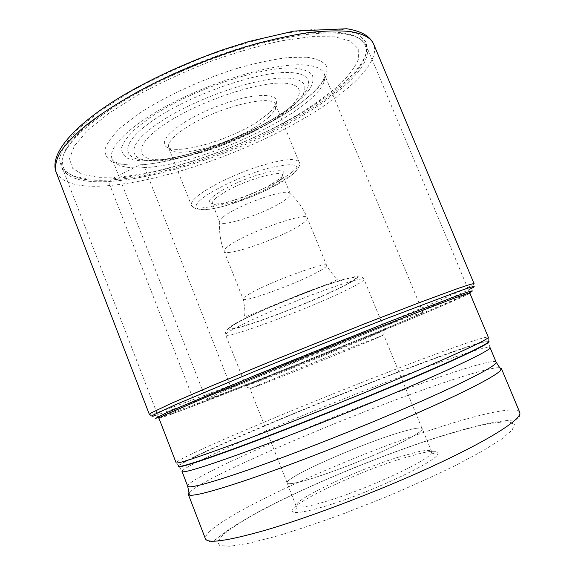 <?xml version="1.0" encoding="UTF-8"?>
<svg xmlns="http://www.w3.org/2000/svg" width="575" height="575" viewBox="0 0 575 575"><rect width="100%" height="100%" fill="white"/><g stroke="black" fill="none" stroke-linecap="round" stroke-linejoin="round"><path stroke-width="0.43" stroke-dasharray="2.88 2.16" d="M232.127 390.202C290.648 367.993 423.027 314.065 422.848 312.275L408.739 316.998C386.055 325.378 332.048 346.66 284.244 366.124C236.354 385.624 205.268 398.949 206.058 399.424C206.885 399.582 215.568 396.506 232.127 390.202L144.591 167.627C143.398 165.111 141.781 164.227 139.747 164.975L111.715 178.897C109.717 180.284 109.164 182.491 110.055 185.509L193.401 399.517L194.911 401.415L197.987 403.305L199.949 403.535L232.127 390.202M302.867 511.815C298.31 512.562 295.198 512.677 293.523 512.16C280.471 508.552 352.475 473.692 401.185 458.735L421.755 453.043C433.909 450.354 439.243 450.735 437.747 454.185C435.864 462.092 366.951 494.169 323.459 506.726C315.014 509.234 308.15 510.931 302.867 511.815M189.182 492.437C203.967 477.53 331.444 422.567 418.909 391.345C458.476 377.121 490.957 367.217 499.402 367.734M102.551 114.77C82.728 129.109 70.1 141.658 64.673 152.433C61.554 158.693 60.842 163.99 62.553 168.317C78.933 203.191 222.647 165.09 305.16 114.03C345.482 89.858 373.189 62.589 366.462 46.144C364.701 41.838 360.525 38.511 353.941 36.146C334.88 29.39 292.876 33.285 242.01 48.839C191.195 64.407 136.534 90.476 102.551 114.77M102.638 113.368C82.915 127.657 70.351 140.178 64.946 150.938C61.863 158.578 61.769 164.975 64.68 170.128C69.122 174.527 75.878 177.639 84.942 179.465C100.165 181.254 118.939 180.14 141.256 176.123C193.43 166.096 256.932 141.414 304.355 112.966C355.249 82.707 384.948 46.783 352.705 35.255C333.687 28.498 291.87 32.337 241.292 47.79C190.763 63.243 136.433 89.168 102.638 113.368M300.725 112.973C246.819 145.425 170.487 172.687 118.083 177.078L97.93 177.301L82.34 174.405L72.507 168.202L69.532 158.671L74.347 145.985L87.458 130.626L108.754 113.361L137.36 95.292C159.562 83.238 183.389 72.148 208.847 62.042C234.384 52.9 258.592 45.82 281.463 40.811L311.506 36.606L334.822 36.829L350.463 41.091L358.218 48.789L358.441 59.16C355.142 67.124 348.781 75.713 339.358 84.92C328.505 94.271 315.625 103.622 300.725 112.973M269.61 112.707L256.055 122.669C228.721 139.977 181.765 153.913 168.353 148.005C162.811 145.676 163.02 141.148 168.978 134.428C172.054 131.114 176.446 127.578 182.138 123.819C199.489 112.369 227.542 100.992 248.278 97.003C269.819 93.488 279.076 96.054 276.043 104.708L269.61 112.707M269.193 117.048L256.191 126.543C229.943 143.082 184.834 156.515 172.141 150.952L168.662 147.94C167.706 145.468 169.122 142.19 172.91 138.108C175.885 134.96 180.097 131.603 185.56 128.031C216.121 107.331 274.023 93.107 275.777 104.88L275.353 109.466L269.193 117.048M213.138 196.449L222.288 190.224C237.08 182.023 252.382 175.979 268.18 172.09C282.203 169.352 286.832 170.825 282.081 176.511L279.076 179.17L269.79 185.186C252.554 195.054 224.006 204.707 213.692 204.003C208.114 203.622 207.934 201.106 213.138 196.449M215.884 198.037L224.537 192.187C245.079 179.939 282.109 169.373 282.728 175.253L280.959 179.134L278.135 181.635L269.352 187.299C253.043 196.614 225.997 205.771 216.315 205.117L212.355 203.543C211.88 202.285 213.052 200.445 215.884 198.037M223.38 216.84L219.858 220.599L219.7 222C221.03 228.412 269.955 211.607 285.43 199.654C289.053 196.981 290.641 194.982 290.195 193.66L289.117 192.754C283.044 188.959 235.951 206.13 223.38 216.84M258.276 385.085L334.269 354.2L383.762 334.981L371.105 340.479C344.598 351.533 282.526 376.46 259.332 385.351L249.988 388.757L258.276 385.085M407.711 430.258C416.523 427.965 421.324 427.455 422.115 428.742C423.437 431.272 404.196 442.089 374.871 454.746C345.611 467.396 311.938 479.356 296.88 482.612C290.857 483.913 287.629 484.035 287.198 482.978C283.798 477.308 371.507 439.293 407.711 430.258M296.743 482.677C311.837 479.413 345.582 467.425 374.914 454.746C404.304 442.06 423.588 431.214 422.266 428.684C421.475 427.397 416.659 427.901 407.826 430.208C371.536 439.264 283.647 477.351 287.047 483.036C287.478 484.1 290.713 483.978 296.743 482.677M397.641 457.412L416.746 452.079C425.716 450.06 430.675 449.88 431.617 451.54L431.315 453.086C429.137 460.41 365.499 489.878 325.285 501.644C317.457 503.988 311.082 505.598 306.159 506.46C301.911 507.193 298.993 507.344 297.404 506.913L296.125 506.007C292.876 499.927 355.35 470.537 397.641 457.412M342.053 29.375L358.491 34.184L366.447 42.615L366.383 53.849C362.696 62.431 355.796 71.623 345.69 81.442C334.097 91.389 320.412 101.315 304.628 111.205C247.602 145.489 167.519 174.11 111.715 178.897L90.182 179.192L73.384 176.187L62.596 169.661L59.052 159.555L63.811 146.05L77.481 129.605L100.043 111.076L130.568 91.626C154.352 78.638 179.925 66.714 207.287 55.847C234.737 46.043 260.719 38.503 285.229 33.228L317.307 28.908L342.053 29.375M56.077 172.083C62.258 183.734 80.248 188.212 110.055 185.509C159.663 180.909 227.858 158.391 283.554 129.662C338.819 101.071 381.275 65.37 373.75 44.376M474.123 283.784C473.692 285.94 424.127 307.388 365.765 331.373C306.949 355.53 239.15 382.389 193.401 399.517C165.923 409.802 151.239 414.747 149.335 414.352C149.601 415.675 151.671 416.07 155.559 415.524L194.911 401.415C276.891 370.566 439.386 304.491 470.436 288.945C473.649 286.594 474.878 284.877 474.123 283.784M469.617 292.618L468.747 293.049C438.603 307.683 278.286 372.751 197.987 403.305L158.7 417.608M469.912 293.315C457.154 301.048 283.231 371.773 199.949 403.535C176.561 412.483 162.905 417.407 158.966 418.312M306.712 57.212L288.6 57.493C274.031 59.239 257.686 62.625 239.581 67.642C202.508 78.926 163.3 97.11 136.757 115.101L120.189 128.06C111.917 136.218 106.828 143.405 104.923 149.622C104.815 155.142 107.518 159.376 113.038 162.308C119.938 164.486 128.843 165.37 139.747 164.975C179.925 162.186 241.708 140.25 283.935 114.483C301.566 103.435 315.165 92.266 322.762 82.189C326.665 75.735 327.772 70.128 326.09 65.37C322.668 61.266 316.207 58.542 306.712 57.212M144.591 167.627C126.435 168.87 115.604 165.959 112.103 158.887C106.972 147.222 132.746 122.475 178.106 100.028C223.352 77.546 278.458 62.79 304.894 64.968C315.754 65.859 322.18 68.748 324.171 73.636C335.29 101.538 209.365 164.608 144.591 167.627M275.109 536.583C296.233 530.287 319.657 522.431 345.381 513.001L384.387 497.634C410.27 486.723 433.96 476.007 455.465 465.484L482.432 451.109L501.508 439.149L512.117 430.158L514.438 424.408L509.177 421.863C502.298 421.676 492.61 422.891 480.096 425.522C466.347 428.835 450.951 433.176 433.917 438.538L433.866 438.56C372.967 458.275 296.535 490.504 250.959 516.206C238.762 523.329 229.324 529.64 222.654 535.138L217.544 541.715L219.787 545.589L230.086 546.25L248.659 543.303L275.109 536.583M434.348 428.835L434.29 428.857C340.45 459.26 202.515 522.697 205.397 538.703C208.969 543.346 212.815 541.592 214.281 540.471L225.206 532.076C234.852 525.442 246.172 518.571 259.167 511.463C305.972 486.443 376.769 456.967 434.154 438.344C452.985 432.321 469.588 427.663 483.963 424.372C499.301 421.13 504.606 420.785 511.599 420.145C514 419.858 520.806 420.095 519.721 412.347C516.717 405.619 479.838 413.82 434.348 428.835M496.139 362.142C494.565 358.793 459.59 369.517 415.459 385.602C324.415 418.499 187.443 477.609 187.673 486.141M488.973 341.572L488.34 341.033C483.065 340.874 450.06 352.281 408.926 367.856L408.875 367.871C320.613 401.142 188.852 456.334 178.688 465.513L182.002 471.442C182.541 464.945 319.75 406.841 410.342 373.118C454.264 356.665 488.879 345.18 490.058 347.609L488.326 341.377C483.05 341.198 450.045 352.59 408.918 368.151C320.713 401.379 189.053 456.55 178.94 465.75L178.609 466.332M488.34 341.033L488.312 337.281C487.356 335.433 452.388 347.623 407.977 364.55L407.927 364.572C316.437 399.28 177.287 457.477 176.123 462.782L178.688 465.513M276.568 116.826C292.179 107.007 303.291 97.7 309.896 88.902C313.088 83.404 313.842 78.674 312.168 74.714C308.998 71.329 303.262 69.137 294.953 68.145C263.594 65.342 189.441 90.311 149.802 117.782L135.434 128.814C128.153 135.779 123.567 141.953 121.67 147.337C121.311 152.131 123.402 155.832 127.945 158.441C133.716 160.382 141.278 161.208 150.643 160.914C185.215 158.693 239.811 139.344 276.568 116.826M274.297 118.299C244.425 136.713 201.013 153.338 168.82 158.556C124.948 166.649 110.228 149.169 154.467 119.463C190.153 94.947 255.58 72.012 287.148 72.472C319.175 72.587 313.195 92.18 283.008 112.65L274.297 118.299M159.44 122.41C117.595 150.255 130.827 166.822 172.399 159.131C202.874 154.172 244.231 138.331 272.564 120.894L280.823 115.546C309.436 96.176 314.755 77.927 284.431 78.049C254.553 77.862 193.178 99.432 159.44 122.41M164.874 124.092C131.718 146.251 135.003 161.625 163.868 159.548C192.381 157.773 238.833 141.321 269.639 122.453C300.675 103.658 310.694 84.403 283.877 83.138C257.578 81.513 197.692 101.868 164.874 124.092M291.726 172.342C297.433 167.893 299.891 164.472 299.093 162.071C295.629 157.5 281.067 159.297 255.408 167.476C231.538 175.533 206.195 188.356 196.341 197.124L196.312 197.153C192.316 200.725 190.684 203.464 191.417 205.361C194.443 216.351 267.972 191.698 291.69 172.371L291.726 172.342M200.768 199.712C188.83 210.091 200.984 212.441 224.099 206.109C247.092 199.906 276.87 186.53 290.217 176.252L290.253 176.23C303.334 164.953 297.174 161.992 271.752 167.354C247.056 173.499 212.391 189.391 200.797 199.683L200.768 199.712M228.627 245.978C245.331 233.026 307.683 210.982 307.309 217.932C307.726 219.255 305.72 221.411 301.293 224.394C282.512 237.54 225.371 257.715 224.149 251.361C223.74 250.262 225.228 248.465 228.627 245.978M320.088 270.717C324.681 268.087 326.859 266.333 326.629 265.456C327.836 260.54 265.643 283.568 248.062 294.695L248.026 294.716C244.483 296.873 242.837 298.31 243.103 299.029C243.505 303.327 300.473 282.246 320.052 270.739L320.088 270.717M345.208 285.114C363.601 275.008 357.715 274.886 327.542 284.747C297.67 294.975 253.18 313.785 237.489 322.704L237.446 322.726C221.339 331.789 235.118 329.511 262.768 319.714C290.274 310.011 327.01 294.63 345.158 285.143L345.208 285.114M346.869 284.532C328.117 294.342 290.253 310.191 261.848 320.217C233.292 330.345 218.917 332.752 235.513 323.402C251.62 314.216 297.764 294.702 328.713 284.1C359.914 273.916 365.973 274.059 346.869 284.532M233.349 329.116C247.02 321.504 280.586 306.813 311.176 295.183C341.823 283.518 363.465 277.15 364.025 279.234C364.212 280.37 360.158 283.08 351.864 287.356L351.828 287.371C318.033 305.124 226.493 339.839 225.644 334.858C225.342 334.061 227.901 332.149 233.321 329.13L233.349 329.116M254.258 381.958L245.784 385.882C245.173 387.162 336.504 350.851 371.63 335.922L384.804 329.993C384.905 329.504 363.817 337.532 333.205 349.708L254.258 381.958M155.559 415.524L159.62 417.321C167.634 415.38 180.845 410.838 199.252 403.679C279.5 372.737 437.273 310.098 468.747 293.049L470.436 288.945M422.848 312.275L324.171 73.636C328.361 81.7 301.645 106.921 262.006 126.723C222.726 146.812 173.945 162.322 141.68 164.752C134.176 165.463 126.946 165.133 119.995 163.767C114.533 161.999 111.902 160.375 112.103 158.887L206.058 399.424M158.837 417.96L62.553 168.317M64.946 150.938L64.673 152.433M352.705 35.255L353.941 36.146M469.761 292.97L366.462 46.144M274.462 118.076C244.806 136.189 200.222 153.194 168.82 158.556L172.399 159.131C203.607 154.337 243.872 138.862 272.392 121.124L280.823 115.546L283.008 112.65L274.462 118.076M172.141 150.952L168.353 148.005M275.353 109.466L276.043 104.708M168.662 147.94L191.417 205.361C196.355 210.371 198.964 209.767 203.521 209.853C209.717 209.48 217.185 208.071 225.932 205.613L253.374 195.989L266.822 189.973L291.547 175.303C298.641 168.856 301.163 164.443 299.093 162.071L275.777 104.88M280.959 179.134L282.081 176.511M216.315 205.117L213.692 204.003M219.7 222L212.355 203.543M290.195 193.66L282.728 175.253M289.117 192.754C297.21 199.726 303.277 208.121 307.309 217.932L326.629 265.456C330.862 272.413 334.42 276.791 337.288 278.595C339.315 279.45 329.813 283.59 308.789 291.015L273.75 305.095C264.227 309.091 250.786 315.172 245.913 316.48L244.497 315.898C245.324 312.613 244.857 306.985 243.103 299.029L224.149 251.361C220.268 241.486 218.838 231.236 219.858 220.599M259.332 385.351L254.15 387.068C250.182 388.542 247.394 388.147 245.784 385.882L225.644 334.858C224.674 333.184 225.4 329.748 233.781 324.695C244.497 318.758 255.738 313.274 267.49 308.229L317.544 288.183C346.567 277.136 362.063 274.153 364.025 279.234L384.804 329.993C385.207 332.745 383.475 334.959 379.586 336.641L374.656 338.991M422.115 428.742L383.762 334.981M296.125 506.007L287.047 483.036M431.617 451.54L422.266 428.684M431.315 453.086L437.747 454.185M297.404 506.913L293.523 512.16M287.198 482.978L249.988 388.757"/><path stroke-width="0.86" d="M499.402 367.734L501.386 368.532L501.069 369.804C497.813 375.029 465.06 392.236 411.441 415.617C357.923 438.962 290.037 465.419 245.618 480.377C212.851 491.309 194.113 496.211 189.419 495.089L188.305 494.385L189.182 492.437M373.75 44.376C371.069 37.72 362.89 33.407 349.212 31.445C337.812 30.418 324.041 30.827 307.891 32.674C290.54 35.384 271.659 39.553 251.253 45.181C219.377 54.805 188.047 66.98 157.27 81.693C127.837 96.435 102.824 111.945 84.489 126.536C73.528 136.016 65.327 144.756 59.886 152.763C56.027 160.224 54.754 166.664 56.077 172.083C49.155 153.733 73.902 124.689 124.02 94.853C153.949 77.474 186.997 62.409 223.158 49.651L249.061 41.465L294.005 31.064L346.775 28.75C361.28 31.043 370.271 36.254 373.75 44.376L474.123 283.784C473.994 283.202 468.187 284.905 456.694 288.909L419.513 302.587L364.838 323.718L268.805 362.214L211.852 385.847L171.386 403.312L151.527 412.735L149.335 414.352L56.077 172.083M470.436 288.945C478.35 284.956 473.8 285.955 456.809 291.949L386.58 318.528C344.526 334.952 293.839 355.271 250.068 373.261L174.139 405.296L152.936 415.2C150.938 416.48 151.814 416.588 155.559 415.524M158.7 417.608L155.631 418.284L166.074 412.951L255.314 375.338L387.385 322.395L455.199 296.47C471.248 290.67 476.05 289.39 469.617 292.618M158.966 418.312C158.211 418.291 160.087 417.206 164.601 415.049L212.376 394.507L266.944 372.025L361.51 334.018L453.272 298.54C466.303 293.789 471.845 292.043 469.912 293.315M188.305 494.385L205.397 538.703C207.252 543.857 227.147 541.053 265.082 530.294L265.147 530.279C312.721 516.415 385.696 488.34 439.846 462.846C494.148 437.302 522.61 418.183 519.721 412.347L501.386 368.532M243.965 471.363C289.814 455.573 361.035 427.563 414.697 404.124C468.503 380.628 497.77 365.01 496.139 362.142L490.058 347.609C491.345 349.658 461.747 364.363 407.848 387.385C354.085 410.356 283.037 438.466 237.504 454.847C201.128 467.827 182.634 473.362 182.002 471.442L187.673 486.141C188.571 488.757 207.338 483.834 243.965 471.363M178.609 466.332C178.724 468.187 197.239 462.408 234.162 449.01C280.14 432.199 352.202 403.621 406.547 380.578C461.035 357.478 490.64 343.124 488.973 341.572M488.34 341.033C493.882 341.054 467.015 354.437 411.959 377.89C357.089 401.271 281.549 431.3 233.932 448.723L233.874 448.744C193.818 463.27 175.425 468.855 178.688 465.513M158.837 417.96L176.123 462.782C176.561 464.262 195.076 458.282 231.646 444.842L231.711 444.82C277.653 427.829 349.715 399.215 404.369 376.194C459.173 353.122 489.39 338.819 488.312 337.281L469.761 292.97M501.069 369.804L496.139 362.142M187.673 486.141L189.419 495.089"/></g></svg>
